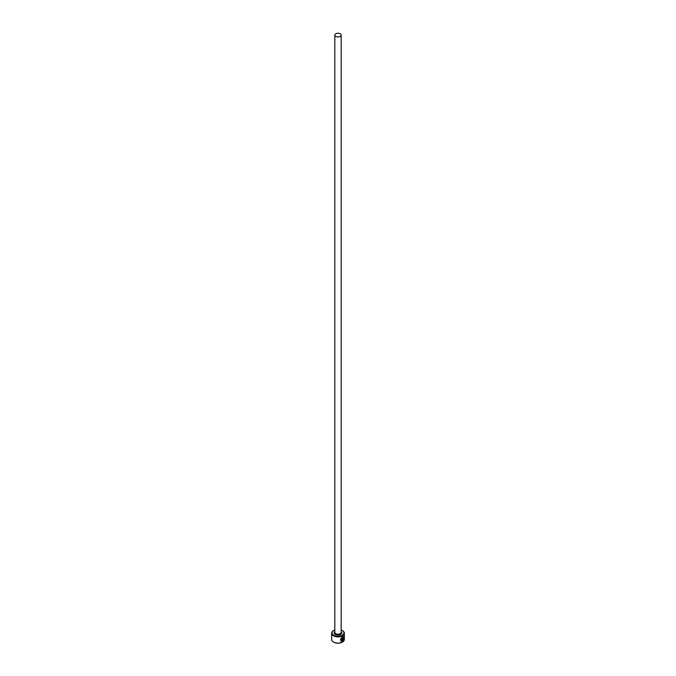<?xml version="1.0" encoding="UTF-8"?>
<svg xmlns="http://www.w3.org/2000/svg" width="676" height="676" viewBox="0 0 676 676"><rect width="100%" height="100%" fill="white"/><g stroke="black" fill="none" stroke-linecap="round" stroke-linejoin="round"><path stroke-width="1.01" d="M341.693 640.865C340.062 640.037 340.265 638.82 342.301 637.215L343.247 637.037L342.453 637.299C340.417 638.904 340.214 640.121 341.845 640.949L341.845 638.474A6.346 3.667 0 0 0 342.259 638.271L342.259 641.304L340.907 641.22L342.453 636.868L343.594 636.623L343.678 639.437L343.4 637.122M340.831 641.178L342.259 641.304M342.994 638.051L342.985 640.307L343.493 639.944L342.639 641.085L342.639 638.71L343.146 637.705L343.585 637.95A6.346 3.667 180 0 1 343.298 638.22L342.985 638.474M334.823 629.981A5.923 3.422 0 0 0 333.809 630.455A5.923 3.422 0 0 0 333.809 635.288A5.923 3.422 0 0 0 342.191 635.288A5.923 3.422 0 0 0 342.191 630.455L342.487 630.623A6.346 3.667 180 0 1 344.346 633.218A6.346 3.667 180 0 1 340.425 636.606A6.346 3.667 180 0 1 333.513 635.812A6.346 3.667 180 0 1 331.654 633.218A6.346 3.667 180 0 1 333.513 630.623A6.346 3.667 180 0 1 333.665 630.539M342.335 642.115A5.923 3.422 180 0 1 342.191 642.2A5.923 3.422 180 0 1 333.809 642.2L333.513 642.031A6.346 3.667 0 0 0 342.487 642.031A6.346 3.667 0 0 0 344.346 639.437L344.346 633.218M335.752 36.394A3.177 1.834 0 0 0 339.217 36.791A3.177 1.834 0 0 0 341.177 35.093A3.177 1.834 0 0 0 340.248 33.8A3.177 1.834 0 0 0 336.783 33.403A3.177 1.834 0 0 0 334.823 35.093A3.177 1.834 0 0 0 335.752 36.394M341.101 640.713L341.845 640.949M331.654 633.218L331.654 639.437A6.346 3.667 0 0 0 333.513 642.031L333.809 642.2M342.487 630.623L342.191 630.455A5.923 3.422 0 0 0 341.177 629.981M342.833 638.389L342.985 640.307M342.487 641L343.138 639.741M343.526 639.352L343.594 636.682M342.107 641.22L342.107 638.347M341.177 35.093L341.177 632.356A3.177 1.834 180 0 1 339.217 634.046A3.177 1.834 180 0 1 335.752 633.649A3.177 1.834 180 0 1 334.823 632.356L334.823 35.093M341.177 631.654A3.811 2.197 180 0 1 340.408 634.57A3.811 2.197 180 0 1 335.304 634.426A3.811 2.197 180 0 1 334.823 631.654"/></g></svg>
